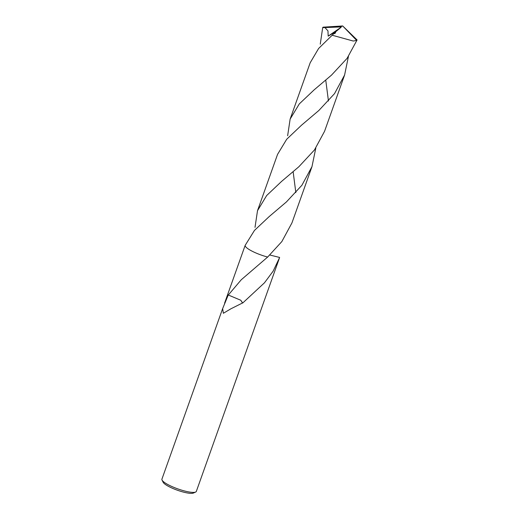 <?xml version="1.0" encoding="UTF-8"?>
<svg xmlns="http://www.w3.org/2000/svg" width="519" height="519" viewBox="0 0 519 519"><rect width="100%" height="100%" fill="white"/><g stroke="black" fill="none" stroke-linecap="round" stroke-linejoin="round"><path stroke-width="0.78" d="M222.547 308.87L161.915 479.16A18.269 3.828 19.6 0 0 162.038 480.075L163.148 482.274A16.439 3.445 19.6 0 0 168.753 486.498A16.439 3.445 19.6 0 0 193.399 493.05L195.65 492.044A18.269 3.828 19.6 0 0 196.325 491.415L259.026 315.331M162.038 480.075A18.269 3.828 19.6 0 0 168.266 484.765A18.269 3.828 19.6 0 0 195.65 492.044M245.409 246.369A18.269 3.828 19.6 0 0 251.546 250.891A18.269 3.828 19.6 0 0 267.655 257.054L281.849 241.562L291.931 222.936L311.977 166.638L301.896 185.264L286.404 201.949L269.251 216.514L254.466 230.417L245.163 245.37A18.269 3.828 19.6 0 0 267.655 257.054L241.27 279.747L228.308 295.013A18.269 3.828 19.6 0 1 228.263 294.948L222.651 308.591L223.358 313.275L230.936 308.779L242.542 302.966L240.764 300.242L228.308 295.013M245.156 245.396L224.597 303.115M279.637 257.45L269.822 255.011L279.637 257.45L273.169 271.113L264.456 282.816L242.697 303.025A18.269 3.828 -160.4 0 1 242.542 302.966M251.546 250.891A18.269 3.828 19.6 0 0 267.655 257.054M242.697 303.025L240.751 300.248M320.255 44.173L322.688 27.643L324.926 27.559L327.976 30.893L328.17 36.122L335.67 31.802L318.601 48.501L310.18 62.773L290.134 119.072L299.327 103.878L314.19 89.813L331.511 75.112L347.088 58.355L357.085 39.95A18.269 3.828 19.6 0 1 356.663 40.424L353.251 41.04L332.212 35.234M324.926 27.565L340.042 26.969L342.683 25.95L323.11 27.17A18.269 3.828 19.6 0 0 322.688 27.643M323.11 27.17L342.683 25.95L356.663 40.424M314.469 149.946L324.55 131.326L344.597 75.028L334.515 93.647L318.854 110.489L301.513 125.202L286.696 139.254L277.555 154.383L257.508 210.682L266.669 195.527L281.558 181.429L298.873 166.729L314.469 149.946M328.449 101.004L325.757 80.147M348.418 56.506L344.597 75.028M287.636 135.764L290.134 119.072M295.836 192.607L293.138 171.757M315.805 148.103L311.977 166.638M255.011 227.38L257.508 210.682M340.042 26.969L341.197 27.189L328.177 36.122M341.197 27.189L335.67 31.802M357.085 39.944L342.683 25.95L340.029 27.014M279.358 258.241L258.864 315.786M252.422 270.12L252.039 270.444M334.612 33.67L335.624 32.665"/></g></svg>
